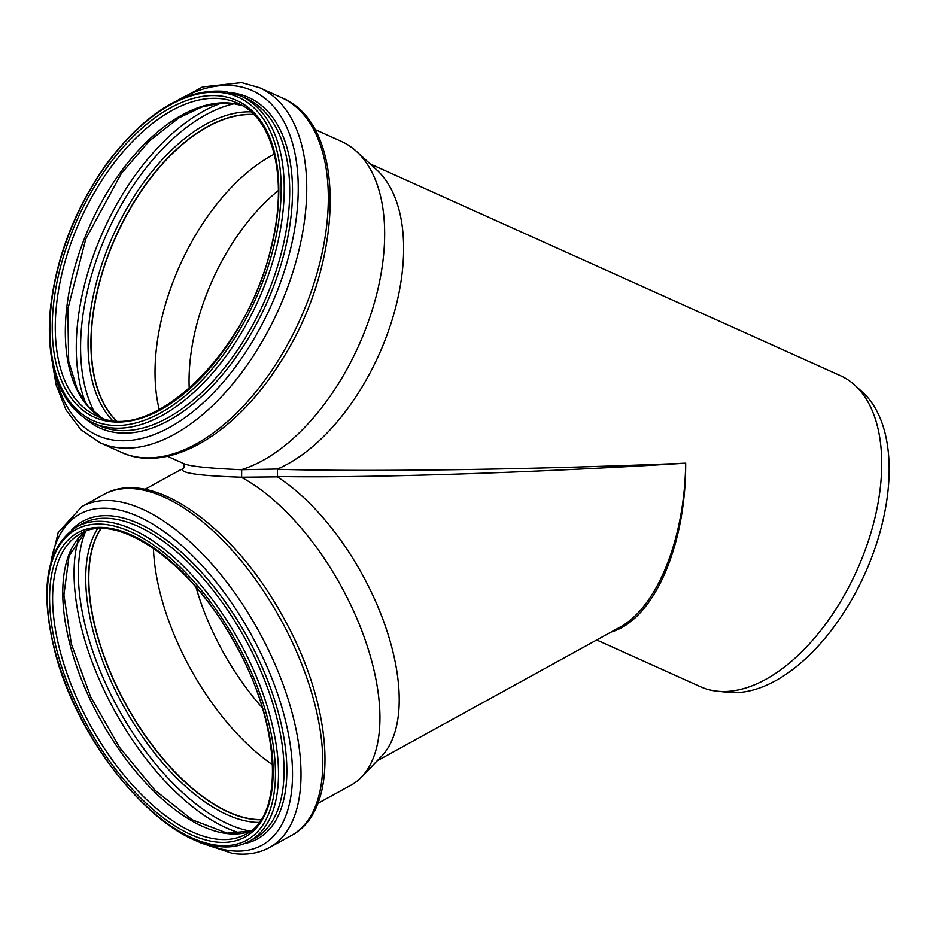 <?xml version="1.0" encoding="UTF-8"?>
<svg xmlns="http://www.w3.org/2000/svg" width="936" height="936" viewBox="0 0 936 936"><rect width="100%" height="100%" fill="white"/><g stroke="black" fill="none" stroke-linecap="round" stroke-linejoin="round"><path stroke-width="1.4" d="M183.76 463.577L184.193 467.626L182.707 468.889C179.899 473.066 199.532 475.839 241.605 477.208L241.687 469.72C209.348 468.339 190.172 466.362 184.158 463.776L167.45 456.265M241.605 477.208L277.384 476.857L277.454 469.006L241.687 469.72M277.138 476.506C367.579 478.156 536.363 472.645 685.678 463.168C536.574 469.509 368.024 472.025 277.524 469.264M611.103 632.057C653.609 619.808 686.065 546.32 685.678 463.168C684.801 538.914 657.072 607.569 619.281 627.553L618.813 627.81M144.928 489.352L178.074 471.112A179.256 87.352 -118.8 0 1 182.192 469.123L182.707 468.889M317.807 803.439L350.953 785.199A179.256 87.352 -118.8 0 0 361.425 777.137L381.607 756.183A170.539 83.105 -118.8 0 0 382.871 619.269A170.539 83.105 -118.8 0 0 277.384 476.857M361.425 777.137A179.256 87.352 -118.8 0 0 359.997 626.079A179.256 87.352 -118.8 0 0 241.862 477.559M241.933 469.498A179.256 99.766 -65.8 0 0 367.965 322.721A179.256 99.766 -65.8 0 0 356.417 151.351A179.256 99.766 -65.8 0 0 341.277 141.336L314.66 129.355M277.454 469.006A170.539 94.922 -65.8 0 0 390.172 325.927A170.539 94.922 -65.8 0 0 376.74 169.907L356.417 151.351M274.306 154.136A171.393 95.39 -65.8 0 0 159.26 409.617M189.224 388.557A161.612 89.95 114.2 0 1 278.39 190.523M196.069 587.41A161.612 78.753 -118.8 0 0 262.326 707.78M153.434 548.25A171.393 83.526 -118.8 0 0 272.598 764.759M100.831 528.664A171.499 83.573 -118.8 0 0 121.961 696.969A171.499 83.573 -118.8 0 0 251.69 819.07A171.499 83.573 -118.8 0 0 261.004 819.679M100.948 528.664A171.393 83.526 -118.8 0 0 121.961 696.864A171.393 83.526 -118.8 0 0 251.667 818.977A171.393 83.526 -118.8 0 0 261.074 819.573M596.7 639.978L700.432 686.696A170.539 94.922 -65.8 0 0 717.105 691.166A170.539 94.922 -65.8 0 0 857.002 570.164A170.539 94.922 -65.8 0 0 854.872 385.211A170.539 94.922 -65.8 0 0 840.469 375.687L370.176 163.917M717.105 691.166L727.834 692.312A167.123 93.015 -65.8 0 0 864.934 573.733A167.123 93.015 -65.8 0 0 862.84 392.488L854.872 385.211M253.843 114.555A171.499 95.449 -65.8 0 0 115.924 236.457A171.499 95.449 -65.8 0 0 116.052 420.533M253.948 114.66A171.393 95.39 -65.8 0 0 115.982 236.492A171.393 95.39 -65.8 0 0 116.204 420.545M103.732 494.559C151.831 466.573 234.749 527.459 283.468 617.666C333.661 707.113 340.774 809.792 291.377 835.462A194.571 94.817 -118.8 0 0 280.624 619.293A194.571 94.817 -118.8 0 0 103.732 494.559L81.923 506.563L58.172 532.49L48.426 573.616M291.377 835.462L269.568 847.466A194.571 94.817 -118.8 0 0 258.816 631.297A194.571 94.817 -118.8 0 0 81.923 506.563M206.025 843.862A188.967 92.091 -118.8 0 0 228.793 850.414A188.967 92.091 -118.8 0 0 241.933 618.731A188.967 92.091 -118.8 0 0 50.977 562.185M244.401 843.558A181.233 88.312 -118.8 0 0 247.549 637.498A181.233 88.312 -118.8 0 0 71.768 529.916M249.514 841.148L255.048 838.106A179.361 87.411 -118.8 0 0 245.138 638.82A179.361 87.411 -118.8 0 0 82.076 523.832L76.53 526.886C46.063 547.349 39.055 589.715 55.505 653.971C79.022 744.506 159.108 840.528 217.023 846.261C229.261 847.981 240.096 846.273 249.514 841.148A179.361 87.411 -118.8 0 0 239.604 641.874A179.361 87.411 -118.8 0 0 76.53 526.886M215.689 845.044A177.243 86.369 -118.8 0 0 221.212 617.14A177.243 86.369 -118.8 0 0 47.291 592.558A177.243 86.369 -118.8 0 0 215.689 845.044M214.59 841.78A173.628 84.614 -118.8 0 0 219.995 618.52A173.628 84.614 -118.8 0 0 49.62 594.442A173.628 84.614 -118.8 0 0 214.59 841.78M215.561 838.96A171.499 83.573 -118.8 0 0 245.723 834.257C285.41 815.829 280.578 721.445 233.286 640.657C189.727 561.097 116.005 511.033 80.332 533.777A171.499 83.573 -118.8 0 0 76.518 697.507A171.499 83.573 -118.8 0 0 215.561 838.96M85.55 531.379A171.499 83.573 -118.8 0 0 89.119 697.343A171.499 83.573 -118.8 0 0 225.705 833.379A171.499 83.573 -118.8 0 0 250.544 831.133M78.706 538.083A186.697 90.979 -118.8 0 0 114.578 710.681A186.697 90.979 -118.8 0 0 241.219 833.332M85.527 531.437A183.795 89.563 -118.8 0 0 118.252 708.669A183.795 89.563 -118.8 0 0 250.474 831.121M97.496 528.805A173.441 84.521 -118.8 0 0 119.691 699.005A173.441 84.521 -118.8 0 0 250.532 821.796A173.441 84.521 -118.8 0 0 259.108 822.405M100.737 528.664A171.499 83.573 -118.8 0 0 121.785 696.969A171.499 83.573 -118.8 0 0 251.562 819.152A171.499 83.573 -118.8 0 0 260.957 819.749M281.268 97.531C349.292 124.687 344.518 266.877 278.507 365.11C234.117 434.971 167.661 474.049 121.493 452.357A194.571 108.295 -65.8 0 0 300.117 319.398A194.571 108.295 -65.8 0 0 281.268 97.531L259.658 87.797L241.699 82.637L202.539 86.978L161.823 109.29M121.493 452.357L99.883 442.623A194.571 108.295 -65.8 0 0 278.519 309.676A194.571 108.295 -65.8 0 0 259.658 87.797M54.978 373.125A188.967 105.171 -65.8 0 0 248.871 347.256A188.967 105.171 -65.8 0 0 236.27 86.065A188.967 105.171 -65.8 0 0 177.852 100.234M85.281 418.521A181.233 100.866 -65.8 0 0 265.836 305.031A181.233 100.866 -65.8 0 0 233.041 92.98A181.233 100.866 -65.8 0 0 231.929 92.839M93.53 423.095L99.017 425.564A179.361 99.824 -65.8 0 0 263.683 302.995A179.361 99.824 -65.8 0 0 246.308 98.456L240.821 95.987L224.956 91.436C185.468 88.159 146.425 111.758 107.804 162.232C75.804 206.903 56.722 255.2 50.556 307.148C48.684 325.342 49 342.166 51.515 357.622C57.178 390.593 71.183 412.413 93.53 423.095A179.361 99.824 -65.8 0 0 258.207 300.526A179.361 99.824 -65.8 0 0 240.821 95.987M223.049 92.816A177.243 98.643 -65.8 0 0 49.865 329.53A177.243 98.643 -65.8 0 0 223.786 354.112A177.243 98.643 -65.8 0 0 223.049 92.816M221.879 96.197A173.628 96.63 -65.8 0 0 52.229 328.08A173.628 96.63 -65.8 0 0 222.592 352.158A173.628 96.63 -65.8 0 0 221.879 96.197M222.803 98.912A171.499 95.449 -65.8 0 0 74.786 232.994A171.499 95.449 -65.8 0 0 96.759 415.912C150.427 445.372 247.876 352.743 271.136 247.069C288.545 179.057 273.675 118.053 237.592 103.159A171.499 95.449 -65.8 0 0 222.803 98.912M242.459 105.674A171.499 95.449 -65.8 0 0 232.842 103.44A171.499 95.449 -65.8 0 0 86.709 232.912A171.499 95.449 -65.8 0 0 101.872 417.901M221.235 103.171A186.697 103.908 -65.8 0 0 103.381 230.806A186.697 103.908 -65.8 0 0 85.925 403.662M234.246 103.732A183.795 102.293 -65.8 0 0 107.266 232.561A183.795 102.293 -65.8 0 0 94.969 413.033M251 111.864A173.441 96.537 -65.8 0 0 113.197 235.24A173.441 96.537 -65.8 0 0 112.168 420.182M253.785 114.496A171.499 95.449 -65.8 0 0 115.795 236.399A171.499 95.449 -65.8 0 0 115.982 420.521M619.281 627.553L377.114 760.851M194.992 839.896L200.515 842.821L232.502 853.363C246.297 855.328 258.652 853.363 269.568 847.466M85.632 531.344L69.042 555.949L63.905 595.015L71.347 643.898L90.64 696.77L119.574 747.454L154.803 790.113L192.196 819.796L227.12 833.11L250.614 831.074M51.129 355.118L56.078 384.813L66.035 409.98L80.8 429.589L99.883 442.623M242.506 105.698L233.427 103.603L219.258 103.323L201.907 107.032L178.893 117.842L149.128 141.16L121.376 173.452L85.796 238.902L67.79 309.196L68.667 361.273L77.314 389.516L87.961 406.142L101.93 417.912"/></g></svg>
